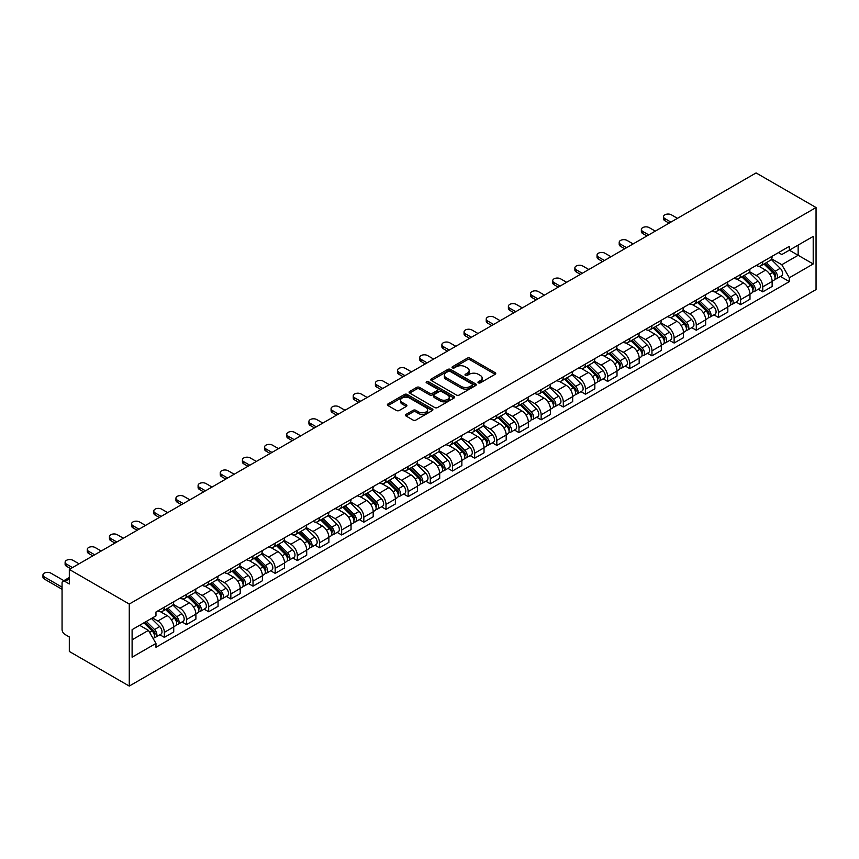 <?xml version="1.0" encoding="UTF-8"?>
<svg xmlns="http://www.w3.org/2000/svg" width="859" height="859" viewBox="0 0 859 859"><rect width="100%" height="100%" fill="white"/><g stroke="black" fill="none" stroke-linecap="round" stroke-linejoin="round"><path stroke-width="1.29" d="M478.377 382.846A1.385 0.795 0 0 0 480.331 382.846L495.149 374.299A1.976 1.138 0 0 0 495.729 373.493A1.976 1.138 0 0 0 495.149 372.688L470.045 358.192A1.976 1.138 0 0 0 467.253 358.192L452.446 366.75A1.385 0.795 0 0 0 452.038 367.308A1.385 0.795 0 0 0 452.446 367.877A1.385 0.795 0 0 0 454.39 367.877L456.312 366.772A6.314 3.64 0 0 1 465.234 366.772L467.328 367.974A6.314 3.64 0 0 1 469.175 370.551A6.314 3.64 0 0 1 467.328 373.128L465.406 374.234A1.385 0.795 0 0 0 465.009 374.803A1.385 0.795 0 0 0 465.406 375.362A1.385 0.795 0 0 0 467.36 375.362L469.282 374.256A6.314 3.64 0 0 1 478.205 374.256L480.299 375.458A6.314 3.64 0 0 1 482.146 378.035A6.314 3.64 0 0 1 480.299 380.612L478.377 381.718A1.385 0.795 0 0 0 477.98 382.287A1.385 0.795 0 0 0 478.377 382.846L478.377 381.718M406.039 414.392A1.976 1.138 0 0 0 405.459 415.198A1.976 1.138 0 0 0 406.039 416.003L413.082 420.072A1.976 1.138 0 0 0 415.874 420.072L432.324 410.57A1.976 1.138 0 0 0 432.904 409.764A1.976 1.138 0 0 0 432.324 408.959L407.22 394.464A1.976 1.138 0 0 0 404.439 394.464L387.978 403.966A1.976 1.138 0 0 0 387.398 404.772A1.976 1.138 0 0 0 387.978 405.577L396.482 410.484A1.976 1.138 0 0 0 399.274 410.484L406.318 406.425A1.976 1.138 0 0 0 406.898 405.62A1.976 1.138 0 0 0 406.318 404.814L402.098 402.377A5.272 3.049 0 0 1 400.552 400.219A5.272 3.049 0 0 1 403.805 397.406A5.272 3.049 0 0 1 409.56 398.071L426.085 407.606A5.272 3.049 0 0 1 427.632 409.764A5.272 3.049 0 0 1 424.367 412.578A5.272 3.049 0 0 1 418.623 411.912L415.874 410.323A1.976 1.138 0 0 0 413.082 410.323L406.039 414.392L406.039 416.003L413.082 411.966L413.082 410.323M129.269 604.049L69.311 569.431L756.092 172.927L816.05 207.534L129.269 604.049L129.269 686.073L816.05 289.569L816.05 207.534M456.451 395.033A1.976 1.138 0 0 0 459.243 395.033L475.693 385.53A1.976 1.138 0 0 0 476.273 384.725A1.976 1.138 0 0 0 475.693 383.919L450.588 369.424A1.976 1.138 0 0 0 447.807 369.424L431.347 378.926A1.976 1.138 0 0 0 430.767 379.732A1.976 1.138 0 0 0 431.347 380.537L456.451 395.033M427.084 383.146A1.385 0.795 0 0 1 428.491 383.339L428.491 381.707L454.014 396.439A1.976 1.138 0 0 1 454.583 397.245A1.976 1.138 0 0 1 454.014 398.05L437.553 407.553A1.976 1.138 0 0 1 434.761 407.553L409.668 393.057L416.701 389.02L416.701 387.377L409.668 391.446A1.976 1.138 0 0 0 409.088 392.252A1.976 1.138 0 0 0 409.668 393.057L409.668 391.446M416.701 389.02A1.976 1.138 0 0 1 419.493 389.02L419.493 387.377A1.976 1.138 0 0 0 416.701 387.377M419.493 387.377L429.672 393.261A1.976 1.138 0 0 0 432.464 393.261L437.134 390.555A1.976 1.138 0 0 0 437.714 389.75A1.976 1.138 0 0 0 437.134 388.944L426.536 382.835A1.385 0.795 0 0 1 426.128 382.266A1.385 0.795 0 0 1 426.987 381.536A1.385 0.795 0 0 1 428.491 381.707M69.311 569.431L69.311 583.959L64.908 581.414A4.016 2.319 -120 0 0 62.9 581.21A4.016 2.319 -120 0 0 62.063 583.057L62.063 629.475A4.016 2.319 -120 0 0 64.908 634.404L69.311 636.949L69.311 651.466L129.269 686.073M762.771 261.673A9.245 5.337 60 0 1 760.859 265.828L770.233 260.406A9.245 5.337 -120 0 0 772.144 256.261M749.467 271.627L756.242 275.535A9.245 5.337 60 0 1 762.771 286.852L772.144 281.441A9.245 5.337 -120 0 0 765.616 270.123L758.905 266.247M772.144 281.441L772.144 286.444L762.771 291.856L758.272 289.268M760.859 265.828A9.245 5.337 60 0 1 756.307 265.41M762.771 286.852L762.771 291.856M740.608 274.472A9.245 5.337 60 0 1 738.697 278.617L748.071 273.205A9.245 5.337 -120 0 0 749.982 269.06M736.109 302.057L740.608 304.655L749.982 299.243L749.982 294.24A9.245 5.337 -120 0 0 743.454 282.922L736.743 279.046M738.697 278.617A9.245 5.337 60 0 1 734.144 278.198M727.305 284.426L734.069 288.334A9.245 5.337 60 0 1 740.608 299.651L740.608 304.655M718.446 287.271A9.245 5.337 60 0 1 716.535 291.416L725.909 286.004A9.245 5.337 -120 0 0 727.82 281.849M713.947 314.856L718.446 317.454L727.82 312.042L727.82 307.039A9.245 5.337 -120 0 0 721.292 295.711L714.57 291.845M716.535 291.416A9.245 5.337 60 0 1 711.982 290.997M705.142 297.225L711.907 301.133A9.245 5.337 60 0 1 718.446 312.451L718.446 317.454M696.284 300.059A9.245 5.337 60 0 1 694.373 304.215L703.746 298.803A9.245 5.337 -120 0 0 705.658 294.648M691.785 327.655L696.284 330.253L705.658 324.831L705.658 319.827A9.245 5.337 -120 0 0 699.119 308.51L692.408 304.634M694.373 304.215A9.245 5.337 60 0 1 689.82 303.796M682.969 310.013L689.745 313.922A9.245 5.337 60 0 1 696.284 325.25L696.284 330.253M674.122 312.859A9.245 5.337 60 0 1 672.2 317.003L681.584 311.592A9.245 5.337 -120 0 0 683.496 307.447M669.623 340.454L674.122 343.042L683.496 337.63L683.496 332.626A9.245 5.337 -120 0 0 676.956 321.309L670.245 317.433M672.2 317.003A9.245 5.337 60 0 1 667.658 316.595M660.807 322.812L667.583 326.721A9.245 5.337 60 0 1 674.122 338.038L674.122 343.042M651.949 325.658A9.245 5.337 60 0 1 650.038 329.802L659.422 324.391A9.245 5.337 -120 0 0 661.333 320.246M647.461 353.242L651.96 355.841L661.333 350.429L661.333 345.425A9.245 5.337 -120 0 0 654.794 334.108L648.083 330.232M650.038 329.802A9.245 5.337 60 0 1 645.496 329.384M638.645 335.611L645.42 339.52A9.245 5.337 60 0 1 651.96 350.837L651.96 355.841M629.787 338.457A9.245 5.337 60 0 1 627.875 342.601L637.249 337.19A9.245 5.337 -120 0 0 639.171 333.034M625.298 366.041L629.787 368.64L639.171 363.228L639.171 358.224A9.245 5.337 -120 0 0 632.632 346.896L625.921 343.02M627.875 342.601A9.245 5.337 60 0 1 623.323 342.183M616.483 348.4L623.258 352.319A9.245 5.337 60 0 1 629.787 363.636L629.787 368.64M607.624 351.245A9.245 5.337 60 0 1 605.713 355.401L615.087 349.978A9.245 5.337 -120 0 0 617.009 345.833M603.136 378.84L607.624 381.428L617.009 376.017L617.009 371.013A9.245 5.337 -120 0 0 610.47 359.696L603.759 355.819M605.713 355.401A9.245 5.337 60 0 1 601.16 354.982M594.321 361.199L601.096 365.107A9.245 5.337 60 0 1 607.624 376.425L607.624 381.428M585.462 364.044A9.245 5.337 60 0 1 583.551 368.189L592.925 362.777A9.245 5.337 -120 0 0 594.836 358.632M580.963 391.629L585.462 394.227L594.836 388.816L594.836 383.812A9.245 5.337 -120 0 0 588.308 372.495L581.597 368.618M583.551 368.189A9.245 5.337 60 0 1 578.998 367.77M572.158 373.998L578.923 377.906A9.245 5.337 60 0 1 585.462 389.224L585.462 394.227M563.3 376.843A9.245 5.337 60 0 1 561.389 380.988L570.763 375.576A9.245 5.337 -120 0 0 572.674 371.421M558.801 404.428L563.3 407.026L572.674 401.615L572.674 396.611A9.245 5.337 -120 0 0 566.145 385.283L559.434 381.417M561.389 380.988A9.245 5.337 60 0 1 556.836 380.569M549.996 386.797L556.761 390.705A9.245 5.337 60 0 1 563.3 402.023L563.3 407.026M541.138 389.632A9.245 5.337 60 0 1 539.227 393.787L548.6 388.375A9.245 5.337 -120 0 0 550.512 384.22M536.639 417.227L541.138 419.826L550.512 414.403L550.512 409.399A9.245 5.337 -120 0 0 543.983 398.082L537.262 394.206M539.227 393.787A9.245 5.337 60 0 1 534.674 393.368M527.834 399.585L534.599 403.494A9.245 5.337 60 0 1 541.138 414.822L541.138 419.826M518.976 402.431A9.245 5.337 60 0 1 517.054 406.575L526.438 401.164A9.245 5.337 -120 0 0 528.349 397.019M514.477 430.026L518.976 432.614L528.349 427.202L528.349 422.198A9.245 5.337 -120 0 0 521.81 410.881L515.099 407.005M517.054 406.575A9.245 5.337 60 0 1 512.512 406.167M505.661 412.384L512.436 416.293A9.245 5.337 60 0 1 518.976 427.61L518.976 432.614M496.813 415.23A9.245 5.337 60 0 1 494.891 419.375L504.276 413.963A9.245 5.337 -120 0 0 506.187 409.818M492.314 442.814L496.813 445.413L506.187 440.001L506.187 434.998A9.245 5.337 -120 0 0 499.648 423.68L492.937 419.804M494.891 419.375A9.245 5.337 60 0 1 490.349 418.956M483.499 425.184L490.274 429.092A9.245 5.337 60 0 1 496.813 440.409L496.813 445.413M474.64 428.018A9.245 5.337 60 0 1 472.729 432.174L482.114 426.762A9.245 5.337 -120 0 0 484.025 422.607M470.152 455.614L474.651 458.212L484.025 452.8L484.025 447.797A9.245 5.337 -120 0 0 477.486 436.469L470.775 432.592M472.729 432.174A9.245 5.337 60 0 1 468.176 431.755M461.337 437.972L468.112 441.891A9.245 5.337 60 0 1 474.651 453.208L474.651 458.212M452.478 440.817A9.245 5.337 60 0 1 450.567 444.973L459.941 439.55A9.245 5.337 -120 0 0 461.863 435.406M447.99 468.413L452.478 471L461.863 465.589L461.863 460.585A9.245 5.337 -120 0 0 455.324 449.268L448.613 445.392M450.567 444.973A9.245 5.337 60 0 1 446.014 444.554M439.174 450.771L445.95 454.679A9.245 5.337 60 0 1 452.478 465.997L452.478 471M430.316 453.616A9.245 5.337 60 0 1 428.405 457.761L437.779 452.349A9.245 5.337 -120 0 0 439.701 448.205M425.828 481.201L430.316 483.8L439.701 478.388L439.701 473.384A9.245 5.337 -120 0 0 433.161 462.067L426.451 458.191M428.405 457.761A9.245 5.337 60 0 1 423.852 457.342M417.012 463.57L423.788 467.479A9.245 5.337 60 0 1 430.316 478.796L430.316 483.8M408.154 466.416A9.245 5.337 60 0 1 406.243 470.56L415.616 465.148A9.245 5.337 -120 0 0 417.528 460.993M403.655 494L408.154 496.599L417.528 491.187L417.528 486.183A9.245 5.337 -120 0 0 410.999 474.855L404.288 470.99M406.243 470.56A9.245 5.337 60 0 1 401.69 470.141M394.85 476.369L401.615 480.278A9.245 5.337 60 0 1 408.154 491.595L408.154 496.599M385.992 479.204A9.245 5.337 60 0 1 384.08 483.359L393.454 477.948A9.245 5.337 -120 0 0 395.365 473.792M381.493 506.799L385.992 509.398L395.365 503.975L395.365 498.972A9.245 5.337 -120 0 0 388.837 487.654L382.126 483.778M384.08 483.359A9.245 5.337 60 0 1 379.528 482.941M372.688 489.158L379.453 493.066A9.245 5.337 60 0 1 385.992 504.394L385.992 509.398M363.829 492.003A9.245 5.337 60 0 1 361.918 496.148L371.292 490.736A9.245 5.337 -120 0 0 373.203 486.591M359.33 519.598L363.829 522.186L373.203 516.774L373.203 511.771A9.245 5.337 -120 0 0 366.675 500.453L359.953 496.577M361.918 496.148A9.245 5.337 60 0 1 357.365 495.74M350.515 501.957L357.29 505.865A9.245 5.337 60 0 1 363.829 517.182L363.829 522.186M341.667 504.802A9.245 5.337 60 0 1 339.745 508.947L349.13 503.535A9.245 5.337 -120 0 0 351.041 499.39M337.168 532.387L341.667 534.985L351.041 529.573L351.041 524.57A9.245 5.337 -120 0 0 344.502 513.252L337.791 509.376M339.745 508.947A9.245 5.337 60 0 1 335.203 508.528M328.353 514.756L335.128 518.664A9.245 5.337 60 0 1 341.667 529.982L341.667 534.985M319.505 517.59A9.245 5.337 60 0 1 317.583 521.746L326.968 516.334A9.245 5.337 -120 0 0 328.879 512.179M315.006 545.186L319.505 547.784L328.879 542.373L328.879 537.369A9.245 5.337 -120 0 0 322.34 526.041L315.629 522.165M317.583 521.746A9.245 5.337 60 0 1 313.041 521.327M306.191 527.544L312.966 531.463A9.245 5.337 60 0 1 319.505 542.781L319.505 547.784M297.332 530.39A9.245 5.337 60 0 1 295.421 534.545L304.805 529.123A9.245 5.337 -120 0 0 306.717 524.978M292.844 557.985L297.343 560.573L306.717 555.161L306.717 550.157A9.245 5.337 -120 0 0 300.178 538.84L293.467 534.964M295.421 534.545A9.245 5.337 60 0 1 290.868 534.126M284.028 540.343L290.804 544.252A9.245 5.337 60 0 1 297.343 555.569L297.343 560.573M275.17 543.189A9.245 5.337 60 0 1 273.259 547.333L282.632 541.922A9.245 5.337 -120 0 0 284.554 537.777M270.682 570.773L275.17 573.372L284.554 567.96L284.554 562.956A9.245 5.337 -120 0 0 278.015 551.639L271.304 547.763M273.259 547.333A9.245 5.337 60 0 1 268.706 546.915M261.866 553.142L268.642 557.051A9.245 5.337 60 0 1 275.17 568.368L275.17 573.372M253.008 555.988A9.245 5.337 60 0 1 251.096 560.132L260.47 554.721A9.245 5.337 -120 0 0 262.382 550.565M248.519 583.572L253.008 586.171L262.392 580.759L262.392 575.755A9.245 5.337 -120 0 0 255.853 564.427L249.142 560.562M251.096 560.132A9.245 5.337 60 0 1 246.544 559.714M239.704 565.941L246.479 569.85A9.245 5.337 60 0 1 253.008 581.167L253.008 586.171M230.846 568.776A9.245 5.337 60 0 1 228.934 572.932L238.308 567.52A9.245 5.337 -120 0 0 240.219 563.364M226.347 596.371L230.846 598.97L240.219 593.548L240.219 588.544A9.245 5.337 -120 0 0 233.691 577.227L226.98 573.35M228.934 572.932A9.245 5.337 60 0 1 224.382 572.513M217.542 578.73L224.306 582.638A9.245 5.337 60 0 1 230.846 593.966L230.846 598.97M208.683 581.575A9.245 5.337 60 0 1 206.772 585.72L216.146 580.308A9.245 5.337 -120 0 0 218.057 576.164M204.184 609.171L208.683 611.758L218.057 606.347L218.057 601.343A9.245 5.337 -120 0 0 211.529 590.026L204.818 586.149M206.772 585.72A9.245 5.337 60 0 1 202.219 585.312M195.38 591.529L202.144 595.437A9.245 5.337 60 0 1 208.683 606.755L208.683 611.758M186.521 594.374A9.245 5.337 60 0 1 184.61 598.519L193.984 593.107A9.245 5.337 -120 0 0 195.895 588.963M182.022 621.959L186.521 624.557L195.895 619.146L195.895 614.142A9.245 5.337 -120 0 0 189.356 602.825L182.645 598.948M184.61 598.519A9.245 5.337 60 0 1 180.057 598.1M173.207 604.328L179.982 608.236A9.245 5.337 60 0 1 186.521 619.554L186.521 624.557M164.359 607.163A9.245 5.337 60 0 1 162.437 611.318L171.821 605.906A9.245 5.337 -120 0 0 173.733 601.751M159.86 634.758L164.359 637.357L173.733 631.945L173.733 626.941A9.245 5.337 -120 0 0 167.194 615.613L160.483 611.737M162.437 611.318A9.245 5.337 60 0 1 157.895 610.899M152.419 617.911L157.82 621.025A9.245 5.337 60 0 1 164.359 632.353L164.359 637.357M778.469 252.61L781.808 254.543L813.205 236.408L798.151 245.105L798.151 255.273L781.808 264.712L771.629 258.827M132.103 639.815L148.446 630.377L155.973 643.423L132.103 657.199L132.103 629.647L155.973 615.86L155.973 612.005L789.335 246.34L789.335 250.194L813.205 263.971L789.335 277.758L781.808 264.712M813.205 236.408L813.205 263.971M155.973 643.423L155.973 647.278L789.335 281.612L789.335 277.758M148.446 630.377L139.63 625.298M780.444 276.469L789.335 281.612M478.935 383.05L480.299 382.255A6.314 3.64 0 0 0 482.146 379.678L482.146 378.035M469.175 370.551L469.175 372.194A6.314 3.64 0 0 1 467.328 374.771L465.965 375.555M495.128 374.309L470.045 359.835A1.976 1.138 0 0 0 467.253 359.835L452.994 368.071M475.693 383.919L475.693 385.53L450.588 371.067A1.976 1.138 0 0 0 447.807 371.067L431.379 380.548M472.214 385.283A1.385 0.795 0 0 0 472.611 384.725A1.385 0.795 0 0 0 472.214 384.156L450.17 371.442A1.385 0.795 0 0 0 448.226 371.442L446.197 372.602A6.314 3.64 0 0 0 444.35 375.179A6.314 3.64 0 0 0 446.197 377.756L461.262 386.453A6.314 3.64 0 0 0 470.184 386.453L472.214 385.283L472.214 386.926A1.385 0.795 0 0 0 472.611 386.367L472.611 384.725M444.35 375.179L444.35 376.822A6.314 3.64 0 0 0 446.197 379.399L446.197 377.756M472.214 386.926L470.184 388.096A6.314 3.64 0 0 1 461.262 388.096L446.197 379.399M419.493 389.02L429.672 394.893A1.976 1.138 0 0 0 432.464 394.893L437.134 392.198A1.976 1.138 0 0 0 437.714 391.393L437.714 389.75M428.491 383.339L453.981 398.061M440.238 399.36A5.272 3.049 0 0 0 445.993 400.015A5.272 3.049 0 0 0 449.246 397.202A5.272 3.049 0 0 0 447.7 395.043L441.88 391.683A1.976 1.138 0 0 0 439.089 391.683L434.418 394.388A1.976 1.138 0 0 0 433.838 395.194A1.976 1.138 0 0 0 434.418 395.999L440.238 399.36L440.238 400.992A5.272 3.049 0 0 0 445.993 401.658A5.272 3.049 0 0 0 449.246 398.844L449.246 397.202M433.838 395.194L433.838 396.826A1.976 1.138 0 0 0 434.418 397.631L434.418 395.999M440.238 400.992L434.418 397.631M427.632 409.764L427.632 411.407A5.272 3.049 0 0 1 424.367 414.221A5.272 3.049 0 0 1 418.623 413.555L415.874 411.966A1.976 1.138 0 0 0 413.082 411.966M400.552 400.219L400.552 401.862A5.272 3.049 0 0 0 402.098 404.02L402.098 402.377M406.318 404.814L406.318 406.425L402.098 404.02M432.302 410.581L407.22 396.106A1.976 1.138 0 0 0 404.439 396.106L388 405.588M763.962 264.035L772.692 272.647A5.025 2.899 60 0 1 774.023 280.174L772.144 281.258M765.702 265.753L769.406 267.89M677.461 218.326L671.416 214.836A4.617 2.663 -0 0 0 666.38 214.256A4.617 2.663 -0 0 0 663.535 216.726A4.617 2.663 -0 0 0 664.887 218.615L670.922 222.094M764.929 263.466L774.496 272.904A2.416 1.396 60 0 1 775.129 276.523A2.416 1.396 60 0 1 774.915 276.609M766.378 262.639L775.108 271.251A5.025 2.899 60 0 1 776.439 278.778A5.025 2.899 60 0 1 774.915 278.939M771.264 259.461L780.23 268.298A5.025 2.899 60 0 1 781.55 275.825L776.439 278.778M669.075 223.168L664.887 220.742A4.617 2.663 180 0 1 663.535 218.862L663.535 216.726M741.8 276.823L750.53 285.435A5.025 2.899 60 0 1 751.861 292.973L749.982 294.057M743.54 278.541L747.244 280.678M655.288 231.125L649.254 227.635A4.617 2.663 -0 0 0 644.218 227.055A4.617 2.663 -0 0 0 641.362 229.525A4.617 2.663 -0 0 0 642.715 231.404L648.76 234.894M742.767 276.265L752.334 285.703A2.416 1.396 60 0 1 752.967 289.311A2.416 1.396 60 0 1 752.752 289.397M744.216 275.428L752.946 284.05A5.025 2.899 60 0 1 754.277 291.577A5.025 2.899 60 0 1 752.752 291.738M749.102 272.249L758.067 281.097A5.025 2.899 60 0 1 759.388 288.624L754.277 291.577M646.913 235.957L642.715 233.541A4.617 2.663 180 0 1 641.362 231.651L641.362 229.525M719.638 289.623L728.368 298.234A5.025 2.899 60 0 1 729.699 305.772L727.82 306.846M721.377 291.341L725.082 293.477M633.126 243.913L627.091 240.434A4.617 2.663 -0 0 0 622.056 239.854A4.617 2.663 -0 0 0 619.199 242.313A4.617 2.663 -0 0 0 620.552 244.203L626.598 247.693M720.604 289.064L730.171 298.492A2.416 1.396 60 0 1 730.805 302.11A2.416 1.396 60 0 1 730.579 302.196M722.054 288.227L730.784 296.838A5.025 2.899 60 0 1 732.104 304.376A5.025 2.899 60 0 1 730.59 304.537M726.939 285.048L735.895 293.885A5.025 2.899 60 0 1 737.226 301.423L732.104 304.376M624.751 248.756L620.552 246.34A4.617 2.663 180 0 1 619.199 244.45L619.199 242.313M697.476 302.422L706.205 311.033A5.025 2.899 60 0 1 707.526 318.56L705.658 319.645M699.215 304.14L702.92 306.276M610.964 256.712L604.929 253.222A4.617 2.663 -0 0 0 599.893 252.653A4.617 2.663 -0 0 0 597.037 255.112A4.617 2.663 -0 0 0 598.39 257.002L604.425 260.481M698.442 301.863L707.999 311.291A2.416 1.396 60 0 1 708.643 314.909A2.416 1.396 60 0 1 708.417 314.995M699.892 301.026L708.621 309.637A5.025 2.899 60 0 1 709.942 317.164A5.025 2.899 60 0 1 708.428 317.325M704.777 297.848L713.732 306.684A5.025 2.899 60 0 1 715.064 314.211L709.942 317.164M602.578 261.555L598.39 259.128A4.617 2.663 180 0 1 597.037 257.249L597.037 255.112M675.314 315.21L684.043 323.832A5.025 2.899 60 0 1 685.364 331.359L683.496 332.444M677.053 316.928L680.757 319.065M588.802 269.511L582.767 266.022A4.617 2.663 -0 0 0 577.731 265.442A4.617 2.663 -0 0 0 574.875 267.911A4.617 2.663 -0 0 0 576.228 269.801L582.262 273.28M676.28 314.652L685.836 324.09A2.416 1.396 60 0 1 686.481 327.698A2.416 1.396 60 0 1 686.255 327.794M677.73 313.825L686.459 322.436A5.025 2.899 60 0 1 687.78 329.963A5.025 2.899 60 0 1 686.266 330.124M682.615 310.647L691.57 319.484A5.025 2.899 60 0 1 692.902 327.011L687.78 329.963M580.416 274.343L576.228 271.927A4.617 2.663 180 0 1 574.875 270.037L574.875 267.911M653.151 328.009L661.881 336.621A5.025 2.899 60 0 1 663.202 344.158L661.333 345.232M654.891 329.727L658.585 331.864M566.639 282.3L560.605 278.821A4.617 2.663 -0 0 0 555.569 278.241A4.617 2.663 -0 0 0 552.713 280.71A4.617 2.663 -0 0 0 554.066 282.59L560.1 286.079M654.118 327.451L663.674 336.889A2.416 1.396 60 0 1 664.308 340.497A2.416 1.396 60 0 1 664.093 340.583M655.567 326.613L664.297 335.225A5.025 2.899 60 0 1 665.618 342.762A5.025 2.899 60 0 1 664.104 342.924M660.453 323.435L669.408 332.272A5.025 2.899 60 0 1 670.729 339.81L665.618 342.762M558.253 287.142L554.066 284.726A4.617 2.663 180 0 1 552.713 282.836L552.713 280.71M630.978 340.808L639.719 349.42A5.025 2.899 60 0 1 641.039 356.947L639.16 358.031M632.729 342.526L636.422 344.663M544.477 295.099L538.432 291.62A4.617 2.663 -0 0 0 533.396 291.04A4.617 2.663 -0 0 0 530.551 293.499A4.617 2.663 -0 0 0 531.904 295.389L537.938 298.878M631.956 340.25L641.512 349.677A2.416 1.396 60 0 1 642.145 353.296A2.416 1.396 60 0 1 641.931 353.382M633.394 339.412L642.135 348.024A5.025 2.899 60 0 1 643.455 355.562A5.025 2.899 60 0 1 641.941 355.723M638.28 336.234L647.246 345.071A5.025 2.899 60 0 1 648.566 352.609L643.455 355.562M536.091 299.941L531.904 297.525A4.617 2.663 180 0 1 530.551 295.636L530.551 293.499M608.816 353.607L617.557 362.219A5.025 2.899 60 0 1 618.877 369.746L616.998 370.83M610.566 355.325L614.26 357.462M522.315 307.898L516.27 304.408A4.617 2.663 -0 0 0 511.234 303.828A4.617 2.663 -0 0 0 508.388 306.298A4.617 2.663 -0 0 0 509.741 308.188L515.776 311.667M609.793 353.038L619.35 362.477A2.416 1.396 60 0 1 619.983 366.095A2.416 1.396 60 0 1 619.769 366.181M611.232 352.211L619.962 360.823A5.025 2.899 60 0 1 621.293 368.35A5.025 2.899 60 0 1 619.779 368.511M616.118 349.033L625.084 357.87A5.025 2.899 60 0 1 626.404 365.397L621.293 368.35M513.929 312.74L509.741 310.314A4.617 2.663 180 0 1 508.388 308.435L508.388 306.298M586.654 366.396L595.384 375.007A5.025 2.899 60 0 1 596.715 382.545L594.836 383.629M588.394 368.114L592.098 370.25M500.153 320.697L494.108 317.207A4.617 2.663 -0 0 0 489.072 316.627A4.617 2.663 -0 0 0 486.226 319.097A4.617 2.663 -0 0 0 487.579 320.976L493.614 324.466M587.62 365.837L597.188 375.276A2.416 1.396 60 0 1 597.821 378.883A2.416 1.396 60 0 1 597.606 378.969M589.07 365L597.8 373.622A5.025 2.899 60 0 1 599.131 381.149A5.025 2.899 60 0 1 597.606 381.31M593.956 361.822L602.921 370.669A5.025 2.899 60 0 1 604.242 378.196L599.131 381.149M491.767 325.529L487.579 323.113A4.617 2.663 180 0 1 486.226 321.223L486.226 319.097M564.492 379.195L573.221 387.806A5.025 2.899 60 0 1 574.553 395.344L572.674 396.418M566.231 380.913L569.936 383.05M477.98 333.485L471.945 330.006A4.617 2.663 -0 0 0 466.909 329.427A4.617 2.663 -0 0 0 464.053 331.885A4.617 2.663 -0 0 0 465.406 333.775L471.451 337.265M565.458 378.636L575.025 388.064A2.416 1.396 60 0 1 575.659 391.683A2.416 1.396 60 0 1 575.433 391.768M566.908 377.799L575.637 386.41A5.025 2.899 60 0 1 576.969 393.948A5.025 2.899 60 0 1 575.444 394.109M571.793 374.621L580.759 383.458A5.025 2.899 60 0 1 582.08 390.995L576.969 393.948M469.605 338.328L465.406 335.912A4.617 2.663 180 0 1 464.053 334.022L464.053 331.885M542.33 391.994L551.059 400.605A5.025 2.899 60 0 1 552.391 408.132L550.512 409.217M544.069 393.712L547.774 395.849M455.818 346.284L449.783 342.795A4.617 2.663 -0 0 0 444.747 342.226A4.617 2.663 -0 0 0 441.891 344.684A4.617 2.663 -0 0 0 443.244 346.574L449.289 350.053M543.296 391.436L552.863 400.863A2.416 1.396 60 0 1 553.497 404.482A2.416 1.396 60 0 1 553.271 404.568M544.746 390.598L553.475 399.21A5.025 2.899 60 0 1 554.796 406.736A5.025 2.899 60 0 1 553.282 406.898M549.631 387.42L558.586 396.257A5.025 2.899 60 0 1 559.918 403.784L554.796 406.736M447.442 351.127L443.244 348.7A4.617 2.663 180 0 1 441.891 346.821L441.891 344.684M520.167 404.782L528.897 413.404A5.025 2.899 60 0 1 530.218 420.931L528.349 422.016M521.907 406.5L525.611 408.637M433.655 359.083L427.621 355.594A4.617 2.663 -0 0 0 422.585 355.014A4.617 2.663 -0 0 0 419.729 357.484A4.617 2.663 -0 0 0 421.082 359.373L427.116 362.852M521.134 404.224L530.69 413.662A2.416 1.396 60 0 1 531.334 417.27A2.416 1.396 60 0 1 531.109 417.367M522.583 403.397L531.313 412.009A5.025 2.899 60 0 1 532.634 419.536A5.025 2.899 60 0 1 531.12 419.697M527.469 400.219L536.424 409.056A5.025 2.899 60 0 1 537.755 416.583L532.634 419.536M425.269 363.915L421.082 361.499A4.617 2.663 180 0 1 419.729 359.61L419.729 357.484M498.005 417.581L506.735 426.193A5.025 2.899 60 0 1 508.056 433.731L506.187 434.804M499.745 419.299L503.449 421.436M411.493 371.872L405.459 368.393A4.617 2.663 -0 0 0 400.423 367.813A4.617 2.663 -0 0 0 397.567 370.283A4.617 2.663 -0 0 0 398.92 372.162L404.954 375.651M498.972 417.023L508.528 426.461A2.416 1.396 60 0 1 509.172 430.069A2.416 1.396 60 0 1 508.947 430.155M500.421 416.185L509.151 424.797A5.025 2.899 60 0 1 510.471 432.335A5.025 2.899 60 0 1 508.957 432.496M505.307 413.007L514.262 421.844A5.025 2.899 60 0 1 515.593 429.382L510.471 432.335M403.107 376.714L398.92 374.299A4.617 2.663 180 0 1 397.567 372.409L397.567 370.283M475.843 430.38L484.573 438.992A5.025 2.899 60 0 1 485.893 446.519L484.025 447.603M477.583 432.098L481.276 434.235M389.331 384.671L383.297 381.192A4.617 2.663 -0 0 0 378.261 380.612A4.617 2.663 -0 0 0 375.404 383.071A4.617 2.663 -0 0 0 376.757 384.961L382.792 388.451M476.809 429.822L486.366 439.25A2.416 1.396 60 0 1 486.999 442.868A2.416 1.396 60 0 1 486.785 442.954M478.259 428.985L486.989 437.596A5.025 2.899 60 0 1 488.309 445.134A5.025 2.899 60 0 1 486.795 445.295M483.145 425.806L492.1 434.643A5.025 2.899 60 0 1 493.42 442.181L488.309 445.134M380.945 389.514L376.757 387.098A4.617 2.663 180 0 1 375.404 385.208L375.404 383.071M453.67 443.18L462.41 451.791A5.025 2.899 60 0 1 463.731 459.318L461.852 460.403M455.42 444.898L459.114 447.034M367.169 397.47L361.124 393.98A4.617 2.663 -0 0 0 356.088 393.401A4.617 2.663 -0 0 0 353.242 395.87A4.617 2.663 -0 0 0 354.595 397.76L360.63 401.239M454.647 442.61L464.204 452.049A2.416 1.396 60 0 1 464.837 455.667A2.416 1.396 60 0 1 464.622 455.753M456.086 441.784L464.826 450.395A5.025 2.899 60 0 1 466.147 457.922A5.025 2.899 60 0 1 464.633 458.083M460.972 438.605L469.937 447.442A5.025 2.899 60 0 1 471.258 454.969L466.147 457.922M358.783 402.313L354.595 399.886A4.617 2.663 180 0 1 353.242 398.007L353.242 395.87M431.508 455.968L440.238 464.579A5.025 2.899 60 0 1 441.569 472.117L439.69 473.202M433.258 457.686L436.952 459.823M345.007 410.269L338.961 406.779A4.617 2.663 -0 0 0 333.926 406.2A4.617 2.663 -0 0 0 331.08 408.669A4.617 2.663 -0 0 0 332.433 410.548L338.467 414.038M432.485 455.41L442.041 464.848A2.416 1.396 60 0 1 442.675 468.456A2.416 1.396 60 0 1 442.46 468.542M433.924 454.572L442.653 463.194A5.025 2.899 60 0 1 443.985 470.721A5.025 2.899 60 0 1 442.471 470.882M438.809 451.394L447.775 460.241A5.025 2.899 60 0 1 449.096 467.768L443.985 470.721M336.621 415.101L332.433 412.685A4.617 2.663 180 0 1 331.08 410.795L331.08 408.669M409.346 468.767L418.075 477.379A5.025 2.899 60 0 1 419.407 484.916L417.528 485.99M411.085 470.485L414.79 472.622M322.844 423.058L316.799 419.579A4.617 2.663 -0 0 0 311.763 418.999A4.617 2.663 -0 0 0 308.918 421.458A4.617 2.663 -0 0 0 310.271 423.347L316.305 426.837M410.312 468.209L419.879 477.636A2.416 1.396 60 0 1 420.513 481.255A2.416 1.396 60 0 1 420.298 481.341M411.762 467.371L420.491 475.983A5.025 2.899 60 0 1 421.823 483.52A5.025 2.899 60 0 1 420.298 483.681M416.647 464.193L425.613 473.03A5.025 2.899 60 0 1 426.934 480.568L421.823 483.52M314.458 427.9L310.271 425.484A4.617 2.663 180 0 1 308.918 423.594L308.918 421.458M387.184 481.566L395.913 490.178A5.025 2.899 60 0 1 397.245 497.705L395.365 498.789M388.923 483.284L392.627 485.421M300.671 435.857L294.637 432.367A4.617 2.663 -0 0 0 289.601 431.798A4.617 2.663 -0 0 0 286.745 434.257A4.617 2.663 -0 0 0 288.098 436.147L294.143 439.625M388.15 481.008L397.717 490.435A2.416 1.396 60 0 1 398.351 494.054A2.416 1.396 60 0 1 398.125 494.14M389.599 480.17L398.329 488.782A5.025 2.899 60 0 1 399.66 496.309A5.025 2.899 60 0 1 398.136 496.47M394.485 476.992L403.451 485.829A5.025 2.899 60 0 1 404.772 493.356L399.66 496.309M292.296 440.699L288.098 438.273A4.617 2.663 180 0 1 286.745 436.393L286.745 434.257M365.021 494.354L373.751 502.977A5.025 2.899 60 0 1 375.082 510.504L373.203 511.588M366.761 496.072L370.465 498.209M278.509 448.656L272.475 445.166A4.617 2.663 -0 0 0 267.439 444.586A4.617 2.663 -0 0 0 264.583 447.056A4.617 2.663 -0 0 0 265.936 448.946L271.981 452.425M365.988 493.796L375.555 503.234A2.416 1.396 60 0 1 376.188 506.842A2.416 1.396 60 0 1 375.963 506.939M367.437 492.969L376.167 501.581A5.025 2.899 60 0 1 377.488 509.108A5.025 2.899 60 0 1 375.974 509.269M372.323 489.791L381.278 498.628A5.025 2.899 60 0 1 382.609 506.155L377.488 509.108M270.134 453.488L265.936 451.072A4.617 2.663 180 0 1 264.583 449.182L264.583 447.056M342.859 507.154L351.589 515.765A5.025 2.899 60 0 1 352.909 523.303L351.041 524.377M344.599 508.872L348.303 511.008M256.347 461.444L250.313 457.965A4.617 2.663 -0 0 0 245.277 457.385A4.617 2.663 -0 0 0 242.421 459.855A4.617 2.663 -0 0 0 243.773 461.734L249.808 465.224M343.825 506.595L353.382 516.023A2.416 1.396 60 0 1 354.026 519.641A2.416 1.396 60 0 1 353.801 519.727M345.275 505.758L354.005 514.369A5.025 2.899 60 0 1 355.325 521.907A5.025 2.899 60 0 1 353.811 522.068M350.161 502.579L359.116 511.416A5.025 2.899 60 0 1 360.447 518.954L355.325 521.907M247.961 466.287L243.773 463.871A4.617 2.663 180 0 1 242.421 461.981L242.421 459.855M320.697 519.953L329.427 528.564A5.025 2.899 60 0 1 330.747 536.091L328.879 537.176M322.436 521.671L326.141 523.807M234.185 474.243L228.15 470.764A4.617 2.663 -0 0 0 223.115 470.184A4.617 2.663 -0 0 0 220.258 472.643A4.617 2.663 -0 0 0 221.611 474.533L227.646 478.023M321.663 519.394L331.22 528.822A2.416 1.396 60 0 1 331.864 532.44A2.416 1.396 60 0 1 331.638 532.526M323.113 518.557L331.842 527.168A5.025 2.899 60 0 1 333.163 534.706A5.025 2.899 60 0 1 331.649 534.867M327.998 515.379L336.953 524.215A5.025 2.899 60 0 1 338.285 531.753L333.163 534.706M225.799 479.086L221.611 476.67A4.617 2.663 180 0 1 220.258 474.78L220.258 472.643M298.535 532.752L307.264 541.363A5.025 2.899 60 0 1 308.585 548.89L306.717 549.975M300.274 534.47L303.968 536.607M212.023 487.042L205.988 483.553A4.617 2.663 -0 0 0 200.952 482.973A4.617 2.663 -0 0 0 198.096 485.442A4.617 2.663 -0 0 0 199.449 487.332L205.484 490.811M299.501 532.183L309.057 541.621A2.416 1.396 60 0 1 309.691 545.24A2.416 1.396 60 0 1 309.476 545.325M300.951 531.356L309.68 539.967A5.025 2.899 60 0 1 311.001 547.494A5.025 2.899 60 0 1 309.487 547.655M305.836 528.178L314.791 537.015A5.025 2.899 60 0 1 316.112 544.542L311.001 547.494M203.637 491.885L199.449 489.458A4.617 2.663 180 0 1 198.096 487.579L198.096 485.442M276.362 545.54L285.102 554.152A5.025 2.899 60 0 1 286.423 561.689L284.544 562.774M278.112 547.258L281.806 549.395M189.86 499.841L183.815 496.352A4.617 2.663 -0 0 0 178.779 495.772A4.617 2.663 -0 0 0 175.934 498.241A4.617 2.663 -0 0 0 177.287 500.121L183.321 503.61M277.339 544.982L286.895 554.42A2.416 1.396 60 0 1 287.529 558.028A2.416 1.396 60 0 1 287.314 558.114M278.778 544.144L287.518 552.766A5.025 2.899 60 0 1 288.839 560.293A5.025 2.899 60 0 1 287.325 560.455M283.663 540.966L292.629 549.814A5.025 2.899 60 0 1 293.95 557.341L288.839 560.293M181.474 504.673L177.287 502.257A4.617 2.663 180 0 1 175.934 500.368L175.934 498.241M254.2 558.339L262.929 566.951A5.025 2.899 60 0 1 264.261 574.488L262.382 575.562M255.95 560.057L259.643 562.194M167.698 512.63L161.653 509.151A4.617 2.663 -0 0 0 156.617 508.571A4.617 2.663 -0 0 0 153.772 511.03A4.617 2.663 -0 0 0 155.125 512.92L161.159 516.409M255.177 557.781L264.733 567.208A2.416 1.396 60 0 1 265.367 570.827A2.416 1.396 60 0 1 265.152 570.913M256.616 556.943L265.345 565.555A5.025 2.899 60 0 1 266.677 573.093A5.025 2.899 60 0 1 265.163 573.254M261.501 553.765L270.467 562.602A5.025 2.899 60 0 1 271.788 570.14L266.677 573.093M159.312 517.472L155.125 515.056A4.617 2.663 180 0 1 153.772 513.167L153.772 511.03M232.037 571.138L240.767 579.75A5.025 2.899 60 0 1 242.098 587.277L240.219 588.361M233.777 572.856L237.481 574.993M145.525 525.429L139.491 521.939A4.617 2.663 -0 0 0 134.455 521.37A4.617 2.663 -0 0 0 131.61 523.829A4.617 2.663 -0 0 0 132.962 525.719L138.997 529.198M233.004 570.58L242.571 580.008A2.416 1.396 60 0 1 243.204 583.626A2.416 1.396 60 0 1 242.99 583.712M234.453 569.742L243.183 578.354A5.025 2.899 60 0 1 244.514 585.881A5.025 2.899 60 0 1 242.99 586.042M239.339 566.564L248.305 575.401A5.025 2.899 60 0 1 249.625 582.928L244.514 585.881M137.15 530.271L132.962 527.845A4.617 2.663 180 0 1 131.61 525.966L131.61 523.829M209.875 583.927L218.605 592.549A5.025 2.899 60 0 1 219.936 600.076L218.057 601.16M211.615 585.645L215.319 587.781M123.363 538.228L117.329 534.738A4.617 2.663 -0 0 0 112.293 534.158A4.617 2.663 -0 0 0 109.437 536.628A4.617 2.663 -0 0 0 110.79 538.507L116.835 541.997M210.842 583.368L220.409 592.807A2.416 1.396 60 0 1 221.042 596.414A2.416 1.396 60 0 1 220.817 596.511M212.291 582.542L221.021 591.153A5.025 2.899 60 0 1 222.352 598.68A5.025 2.899 60 0 1 220.827 598.841M217.177 579.353L226.142 588.2A5.025 2.899 60 0 1 227.463 595.727L222.352 598.68M114.988 543.06L110.79 540.644A4.617 2.663 180 0 1 109.437 538.754L109.437 536.628M187.713 596.726L196.443 605.337A5.025 2.899 60 0 1 197.774 612.875L195.895 613.949M189.452 598.444L193.157 600.581M101.201 551.016L95.166 547.537A4.617 2.663 -0 0 0 90.131 546.958A4.617 2.663 -0 0 0 87.274 549.427A4.617 2.663 -0 0 0 88.627 551.306L94.673 554.796M188.679 596.167L198.246 605.595A2.416 1.396 60 0 1 198.88 609.214A2.416 1.396 60 0 1 198.654 609.299M190.129 595.33L198.858 603.941A5.025 2.899 60 0 1 200.179 611.479A5.025 2.899 60 0 1 198.665 611.64M195.014 592.152L203.97 600.989A5.025 2.899 60 0 1 205.301 608.526L200.179 611.479M92.826 555.859L88.627 553.443A4.617 2.663 180 0 1 87.274 551.553L87.274 549.427M165.551 609.525L174.28 618.136A5.025 2.899 60 0 1 175.601 625.663L173.733 626.748M167.29 611.243L170.995 613.38M79.039 563.815L73.004 560.336A4.617 2.663 -0 0 0 67.968 559.757A4.617 2.663 -0 0 0 65.112 562.216A4.617 2.663 -0 0 0 66.465 564.105L72.5 567.595M166.517 608.967L176.074 618.394A2.416 1.396 60 0 1 176.718 622.013A2.416 1.396 60 0 1 176.492 622.099M167.967 608.129L176.696 616.741A5.025 2.899 60 0 1 178.017 624.278A5.025 2.899 60 0 1 176.503 624.439M172.852 604.951L181.807 613.788A5.025 2.899 60 0 1 183.139 621.325L178.017 624.278M70.653 568.658L66.465 566.242A4.617 2.663 180 0 1 65.112 564.352L65.112 562.216M143.904 622.829L152.118 630.936A5.025 2.899 60 0 1 153.439 638.462L153.192 638.602M145.128 624.042L148.832 626.179M63.867 580.652L50.842 573.125A4.617 2.663 -0 0 0 45.806 572.545A4.617 2.663 -0 0 0 42.95 575.015A4.617 2.663 -0 0 0 44.303 576.904L62.063 587.159M144.87 622.27L153.911 631.193A2.416 1.396 60 0 1 154.556 634.812A2.416 1.396 60 0 1 154.33 634.898M146.32 621.433L154.534 629.54A5.025 2.899 60 0 1 155.855 637.067A5.025 2.899 60 0 1 154.341 637.228M151.431 618.48L159.645 626.587A5.025 2.899 60 0 1 160.977 634.114L155.855 637.067M62.063 589.285L44.303 579.03A4.617 2.663 180 0 1 42.95 577.151L42.95 575.015M186.521 619.554L195.895 614.142M208.683 606.755L218.057 601.343M230.846 593.966L240.219 588.544M253.008 581.167L262.392 575.755M275.17 568.368L284.554 562.956M297.343 555.569L306.717 550.157M319.505 542.781L328.879 537.369M341.667 529.982L351.041 524.57M363.829 517.182L373.203 511.771M385.992 504.394L395.365 498.972M408.154 491.595L417.528 486.183M430.316 478.796L439.701 473.384M452.478 465.997L461.863 460.585M474.651 453.208L484.025 447.797M496.813 440.409L506.187 434.998M518.976 427.61L528.349 422.198M541.138 414.822L550.512 409.399M563.3 402.023L572.674 396.611M585.462 389.224L594.836 383.812M607.624 376.425L617.009 371.013M629.787 363.636L639.171 358.224M651.96 350.837L661.333 345.425M674.122 338.038L683.496 332.626M696.284 325.25L705.658 319.827M718.446 312.451L727.82 307.039M740.608 299.651L749.982 294.24M164.359 632.353L173.733 626.941M157.82 621.025L167.194 615.613M179.982 608.236L189.356 602.825M202.144 595.437L211.529 590.026M224.306 582.638L233.691 577.227M246.479 569.85L255.853 564.427M268.642 557.051L278.015 551.639M290.804 544.252L300.178 538.84M312.966 531.463L322.34 526.041M335.128 518.664L344.502 513.252M357.29 505.865L366.675 500.453M379.453 493.066L388.837 487.654M401.615 480.278L410.999 474.855M423.788 467.479L433.161 462.067M445.95 454.679L455.324 449.268M468.112 441.891L477.486 436.469M490.274 429.092L499.648 423.68M512.436 416.293L521.81 410.881M534.599 403.494L543.983 398.082M556.761 390.705L566.145 385.283M578.923 377.906L588.308 372.495M601.096 365.107L610.47 359.696M623.258 352.319L632.632 346.896M645.42 339.52L654.794 334.108M667.583 326.721L676.956 321.309M689.745 313.922L699.119 308.51M711.907 301.133L721.292 295.711M734.069 288.334L743.454 282.922M756.242 275.535L765.616 270.123M69.311 578.869L64.908 581.414M480.299 382.255L480.299 380.612M465.406 375.362L465.406 374.234M467.328 374.771L467.328 373.128M452.446 367.877L452.446 366.75M467.253 359.835L467.253 358.192M470.045 359.835L470.045 358.192M495.149 374.299L495.149 372.688M431.347 380.537L431.347 378.926M447.807 371.067L447.807 369.424M450.588 371.067L450.588 369.424M461.262 388.096L461.262 386.453M470.184 388.096L470.184 386.453M429.672 394.893L429.672 393.261M432.464 394.893L432.464 393.261M437.134 392.198L437.134 390.555M454.014 398.05L454.014 396.439M415.874 411.966L415.874 410.323M418.623 413.555L418.623 411.912M387.978 405.577L387.978 403.966M404.439 396.106L404.439 394.464M407.22 396.106L407.22 394.464M432.324 410.57L432.324 408.959M772.692 272.647L769.814 274.311M775.634 275.417L774.721 275.932M780.23 268.298L775.108 271.251M664.887 220.742L664.887 218.615M750.53 285.435L747.652 287.11M753.461 288.216L752.559 288.731M758.067 281.097L752.946 284.05M642.715 233.541L642.715 231.404M728.368 298.234L725.479 299.898M731.299 301.004L730.397 301.53M735.895 293.885L730.784 296.838M620.552 246.34L620.552 244.203M706.205 311.033L703.317 312.697M709.137 313.803L708.235 314.33M713.732 306.684L708.621 309.637M598.39 259.128L598.39 257.002M684.043 323.832L681.155 325.497M686.975 326.603L686.073 327.118M691.57 319.484L686.459 322.436M576.228 271.927L576.228 269.801M661.881 336.621L658.993 338.285M664.812 339.391L663.91 339.917M669.408 332.272L664.297 335.225M554.066 284.726L554.066 282.59M639.719 349.42L636.83 351.084M642.65 352.19L641.748 352.716M647.246 345.071L642.135 348.024M531.904 297.525L531.904 295.389M617.557 362.219L614.668 363.883M620.488 364.989L619.575 365.504M625.084 357.87L619.962 360.823M509.741 310.314L509.741 308.188M595.384 375.007L592.506 376.682M598.326 377.788L597.413 378.304M602.921 370.669L597.8 373.622M487.579 323.113L487.579 320.976M573.221 387.806L570.344 389.471M576.153 390.577L575.251 391.103M580.759 383.458L575.637 386.41M465.406 335.912L465.406 333.775M551.059 400.605L548.171 402.27M553.991 403.376L553.089 403.902M558.586 396.257L553.475 399.21M443.244 348.7L443.244 346.574M528.897 413.404L526.009 415.069M531.828 416.175L530.926 416.69M536.424 409.056L531.313 412.009M421.082 361.499L421.082 359.373M506.735 426.193L503.846 427.857M509.666 428.963L508.764 429.489M514.262 421.844L509.151 424.797M398.92 374.299L398.92 372.162M484.573 438.992L481.684 440.656M487.504 441.762L486.602 442.288M492.1 434.643L486.989 437.596M376.757 387.098L376.757 384.961M462.41 451.791L459.522 453.455M465.342 454.561L464.44 455.077M469.937 447.442L464.826 450.395M354.595 399.886L354.595 397.76M440.238 464.579L437.36 466.254M443.18 467.36L442.267 467.876M447.775 460.241L442.653 463.194M332.433 412.685L332.433 410.548M418.075 477.379L415.198 479.043M421.017 480.149L420.105 480.675M425.613 473.03L420.491 475.983M310.271 425.484L310.271 423.347M395.913 490.178L393.035 491.842M398.844 492.948L397.942 493.474M403.451 485.829L398.329 488.782M288.098 438.273L288.098 436.147M373.751 502.977L370.863 504.641M376.682 505.747L375.78 506.262M381.278 498.628L376.167 501.581M265.936 451.072L265.936 448.946M351.589 515.765L348.7 517.429M354.52 518.535L353.618 519.061M359.116 511.416L354.005 514.369M243.773 463.871L243.773 461.734M329.427 528.564L326.538 530.228M332.358 531.334L331.456 531.861M336.953 524.215L331.842 527.168M221.611 476.67L221.611 474.533M307.264 541.363L304.376 543.028M310.196 544.134L309.294 544.649M314.791 537.015L309.68 539.967M199.449 489.458L199.449 487.332M285.102 554.152L282.214 555.827M288.033 556.922L287.131 557.448M292.629 549.814L287.518 552.766M177.287 502.257L177.287 500.121M262.929 566.951L260.052 568.615M265.871 569.721L264.959 570.247M270.467 562.602L265.345 565.555M155.125 515.056L155.125 512.92M240.767 579.75L237.889 581.414M243.709 582.52L242.796 583.046M248.305 575.401L243.183 578.354M132.962 527.845L132.962 525.719M218.605 592.549L215.727 594.213M221.536 595.319L220.634 595.835M226.142 588.2L221.021 591.153M110.79 540.644L110.79 538.507M196.443 605.337L193.554 607.002M199.374 608.108L198.472 608.634M203.97 600.989L198.858 603.941M88.627 553.443L88.627 551.306M174.28 618.136L171.392 619.801M177.212 620.907L176.31 621.433M181.807 613.788L176.696 616.741M66.465 566.242L66.465 564.105M152.118 630.936L149.606 632.385M155.049 633.706L154.148 634.221M159.645 626.587L154.534 629.54M44.303 579.03L44.303 576.904M62.9 581.21L69.311 577.506"/></g></svg>
